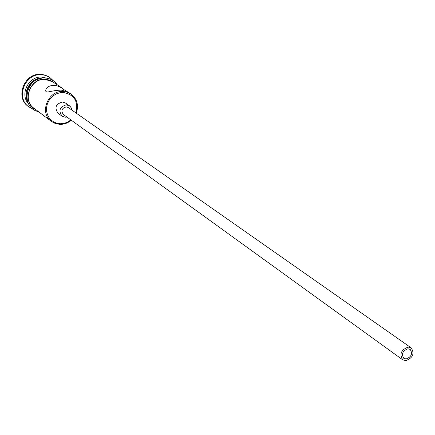 <?xml version="1.0" encoding="UTF-8"?>
<svg xmlns="http://www.w3.org/2000/svg" width="435" height="435" viewBox="0 0 435 435"><rect width="100%" height="100%" fill="white"/><g stroke="black" fill="none" stroke-linecap="round" stroke-linejoin="round"><path stroke-width="0.65" d="M75.918 112.91C78.566 101.469 74.39 94.667 63.39 92.497L59.959 92.764L56.615 93.802L53.532 95.569L50.862 97.978L48.747 100.898L47.29 104.182L46.561 107.668L46.61 111.175L47.42 114.525L48.948 117.542L51.123 120.087L53.826 122.034L56.925 123.274L60.258 123.757L64.293 123.328L67.398 122.213L70.91 119.946M71.291 120.223C67.914 123.045 64.124 124.432 59.916 124.377L55.386 123.556L51.363 121.408C38.954 113.046 47.975 90.121 63.205 91.491L67.246 92.198L70.9 93.96C77.109 98.805 78.909 105.21 76.304 113.176M406.111 358.984C411.456 356.869 412.81 353.671 410.172 349.387L407.905 348.767C402.571 350.855 401.2 354.046 403.8 358.342L406.111 358.984M408.204 347.059C401.097 349.838 399.265 354.09 402.718 359.821L405.811 360.68C412.94 357.858 414.74 353.59 411.216 347.88L408.204 347.059M411.216 347.88L68.262 107.543L66.245 106.879C61.737 108.212 60.77 110.746 63.336 114.47L402.718 359.821M71.862 110.066L71.296 107.951L70.019 106.232L66.452 104.797C59.704 106.792 58.241 110.588 62.069 116.178L65.201 117.238L66.898 117.048M69.464 105.787L65.424 102.981L62.439 101.997C55.74 103.97 54.288 107.733 58.094 113.285L62.069 116.178M65.951 90.964L59.812 86.826L56.626 85.673L54.005 85.287C49.459 85.575 46.73 87.082 45.833 89.795L45.789 91.241L46.159 91.72L47.681 92.024L56.05 90.415L61.15 90.105L67.691 91.818L70.9 93.96M27.416 101.116C22.245 90.997 31.717 76.962 43.081 77.925L43.886 77.979M28.492 103.72C19.423 94.341 28.666 75.891 41.863 77.104L46.697 78.142M33.261 109.218L28.759 106.814C15.377 97.717 25.023 73.156 41.445 74.717L45.18 75.309L48.095 76.44L49.704 77.381L53.456 80.85M51.363 121.408L33.946 108.223C21.913 100.104 30.548 78.028 45.283 79.409L52.733 81.823L62.673 88.463M43.81 115.688L45.044 116.406M26.878 98.87C25.605 87.587 30.504 80.698 41.586 78.202M28.759 106.814L28.172 106.368C14.806 97.282 24.436 72.748 40.841 74.314L45.175 75.086L49.704 77.381M54.734 83.156L50.406 80.339L45.305 79.208C29.096 77.696 21.304 103.079 35.86 109.674M45.012 77.985C25.725 76.299 19.657 107.815 38.421 111.61M45.055 77.99C50.319 78.349 54.435 80.665 57.404 84.945M45.833 89.795L45.713 91.002"/></g></svg>
